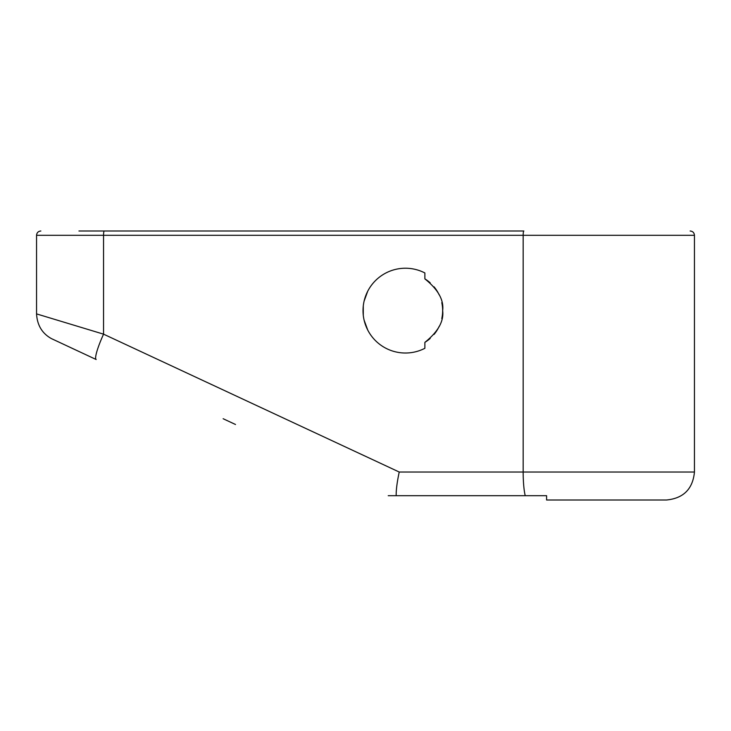<?xml version="1.0" encoding="UTF-8"?>
<svg xmlns="http://www.w3.org/2000/svg" width="731" height="731" viewBox="0 0 731 731"><rect width="100%" height="100%" fill="white"/><g stroke="black" fill="none" stroke-linecap="round" stroke-linejoin="round"><path stroke-width="1.1" d="M78.948 230.996L523.844 230.996A4.304 0.685 90 0 0 523.168 235.3L694.45 235.3C694.194 232.686 692.76 231.252 690.146 230.996M223.138 230.996L153.409 230.996M223.138 418.717L235.51 424.492C219.556 417.054 219.556 417.054 235.51 424.492M40.854 230.996C38.24 231.252 36.806 232.686 36.55 235.3L103.555 235.3L103.555 334.158L36.55 313.891L103.555 334.158A27.979 4.03 115 0 0 96.172 359.515L87.281 355.367M78.948 351.483L70.514 347.545M694.45 235.3L694.45 472.025C692.796 489.021 683.467 498.35 666.471 500.004L546.596 500.004L546.596 495.7L388.225 495.7M490.821 495.7L546.596 495.7M546.596 500.004L603.742 500.004M103.555 334.158L399.227 472.025C397.088 482.085 396.074 489.971 396.175 495.7M424.875 272.955L424.875 278.876C438.079 289.458 444.009 300.039 442.657 310.62C444.009 321.201 438.079 331.783 424.875 342.364L424.875 348.294A42.398 42.398 0 0 1 363.024 310.62A42.398 42.398 0 0 1 424.875 272.955M367.739 330.046L364.102 320.132M363.28 315.271L363.28 305.969M364.102 301.117L367.739 291.194M424.875 342.364A37.235 37.235 0 0 0 430.212 338.398M434.05 334.433A37.235 37.235 0 0 0 439.103 326.492M441.798 318.561A37.235 37.235 0 0 0 441.798 302.689M439.103 294.748A37.235 37.235 0 0 0 434.05 286.817M430.212 282.842A37.235 37.235 0 0 0 424.875 278.876M77.23 326.19L73.813 325.158M104.241 230.996A4.304 0.685 90 0 0 103.555 235.3L523.168 235.3L523.168 472.025L399.227 472.025M694.45 472.025L523.168 472.025A27.979 4.432 -90 0 0 525.233 495.7M36.55 235.3L36.55 313.891C37.217 325.268 42.197 333.519 51.481 338.636L96.172 359.515"/></g></svg>
